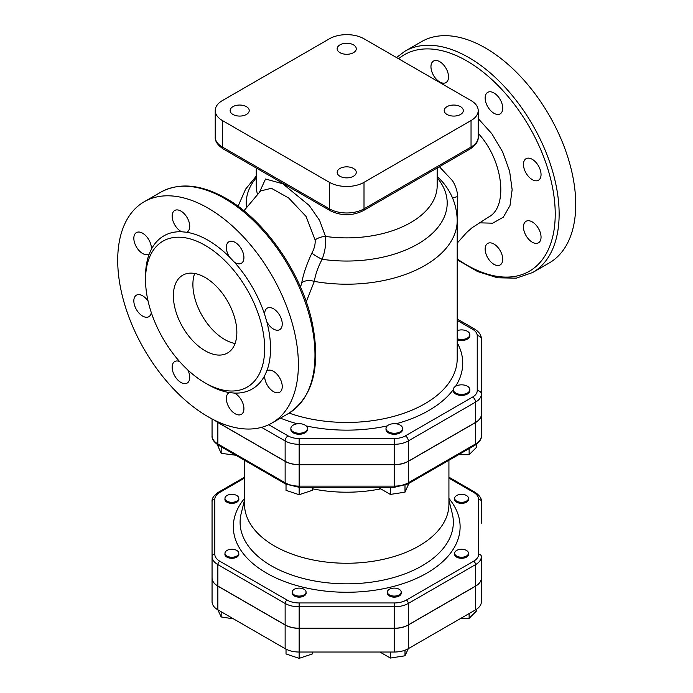 <?xml version="1.0" encoding="UTF-8"?>
<svg xmlns="http://www.w3.org/2000/svg" width="693" height="693" viewBox="0 0 693 693"><rect width="100%" height="100%" fill="white"/><g stroke="black" fill="none" stroke-linecap="round" stroke-linejoin="round"><path stroke-width="1.04" d="M457.207 338.764A8.29 4.782 0 0 0 467.42 338.071A8.29 4.782 0 0 0 469.845 334.693A8.29 4.782 0 0 0 465.601 330.518A8.29 4.782 0 0 0 457.207 330.622M469.845 334.693L469.845 335.707A8.29 4.782 180 0 1 465.601 339.882A8.29 4.782 180 0 1 457.207 339.778M453.906 387.785A8.29 4.782 0 0 0 453.274 389.622A8.29 4.782 0 0 0 461.555 394.404A8.29 4.782 0 0 0 469.845 389.622A8.29 4.782 0 0 0 463.175 384.927A8.29 4.782 0 0 0 453.906 387.785M469.845 389.622L469.845 390.635A8.29 4.782 180 0 1 461.555 395.417A8.29 4.782 180 0 1 453.274 390.635L453.274 389.622M469.135 448.596L469.135 454.703L458.558 454.703M476.706 444.092L476.706 447.132L469.135 454.703M391.112 424.038A8.29 4.782 0 0 0 386.001 428.456A8.29 4.782 0 0 0 388.426 431.843A8.29 4.782 0 0 0 397.461 432.882A8.29 4.782 0 0 0 402.572 428.456A8.29 4.782 0 0 0 391.112 424.038M402.572 428.456L402.572 429.469A8.29 4.782 180 0 1 394.282 434.26A8.29 4.782 180 0 1 386.001 429.469L386.001 428.456M408.922 483.359L404.998 492.16L390.367 494.421L379.651 488.236L379.651 487.309M390.367 487.309L390.367 494.421M404.998 485.369L404.998 492.16M302.321 424.038A8.29 4.782 0 0 0 290.861 428.456A8.29 4.782 0 0 0 299.151 433.246A8.29 4.782 0 0 0 307.432 428.456A8.29 4.782 0 0 0 302.321 424.038M307.432 428.456L307.432 429.469A8.29 4.782 180 0 1 299.151 434.26A8.29 4.782 180 0 1 290.861 429.469L290.861 428.456M312.266 487.309L312.266 490.349L299.151 494.715L286.027 490.349L286.027 484.234M215.298 420.59A19.82 11.443 180 0 0 217.862 422.409L285.135 461.243A19.82 11.443 180 0 0 299.151 464.596L394.282 464.596A19.82 11.443 180 0 0 408.298 461.243L475.571 422.409A19.82 11.443 180 0 0 481.384 414.319L481.384 435.854A19.82 11.443 180 0 1 475.571 443.944L408.298 482.787A19.82 11.443 180 0 1 394.282 486.139L299.151 486.139L299.151 494.715M235.793 455.24L221.162 453.317L217.238 444.464M221.162 446.786L221.162 453.317M466.441 501.143A6.904 3.985 0 0 0 468.468 498.319A6.904 3.985 0 0 0 461.555 494.334A6.904 3.985 0 0 0 454.651 498.319A6.904 3.985 0 0 0 458.913 502.009A6.904 3.985 0 0 0 466.441 501.143M461.555 557.233A6.904 3.985 0 0 0 468.468 553.248A6.904 3.985 0 0 0 461.555 549.263A6.904 3.985 0 0 0 454.651 553.248A6.904 3.985 0 0 0 461.555 557.233M469.135 613.548L469.135 618.338L460.845 618.338M476.706 609.121L476.706 610.767L469.135 618.338M389.405 594.906A6.904 3.985 0 0 0 396.933 595.772A6.904 3.985 0 0 0 401.195 592.091A6.904 3.985 0 0 0 394.282 588.106A6.904 3.985 0 0 0 387.378 592.091A6.904 3.985 0 0 0 389.405 594.906M390.367 652.026L390.367 658.055L379.929 652.026M404.998 650.207L404.998 655.786L390.367 658.055M481.384 578.057A19.82 11.443 180 0 1 475.571 586.148L408.298 624.991A19.82 11.443 180 0 1 394.282 628.343L299.151 628.343A19.82 11.443 180 0 1 285.135 624.991L217.862 586.148A19.82 11.443 180 0 1 212.058 578.057L212.058 577.945A19.82 11.443 180 0 0 217.862 586.035L285.135 624.878A19.82 11.443 180 0 0 299.151 628.23L394.282 628.23A19.82 11.443 180 0 0 408.298 624.878L475.571 586.035A19.82 11.443 180 0 0 481.384 577.945L481.384 601.741A19.82 11.443 180 0 1 475.571 609.831L408.298 648.674L404.998 655.786M292.247 592.091A6.904 3.985 0 0 0 299.151 596.075A6.904 3.985 0 0 0 306.055 592.091A6.904 3.985 0 0 0 299.151 588.106A6.904 3.985 0 0 0 292.247 592.091M286.027 649.159L286.027 653.975L299.151 658.35L299.151 652.026A19.82 11.443 180 0 1 285.135 648.674L217.862 609.831A19.82 11.443 180 0 1 212.058 601.741L212.058 578.057M312.266 652.026L312.266 653.975L299.151 658.35M226.992 550.433A6.904 3.985 0 0 0 224.974 553.248A6.904 3.985 0 0 0 231.878 557.233A6.904 3.985 0 0 0 238.782 553.248A6.904 3.985 0 0 0 234.52 549.566A6.904 3.985 0 0 0 226.992 550.433M221.162 611.737L221.162 616.952L217.862 609.831L217.862 586.148M233.489 618.858L221.162 616.952M231.878 494.334A6.904 3.985 0 0 0 224.974 498.319A6.904 3.985 0 0 0 231.878 502.312A6.904 3.985 0 0 0 238.782 498.319A6.904 3.985 0 0 0 231.878 494.334M408.298 624.991L408.298 648.674A19.82 11.443 180 0 1 394.282 652.026L299.151 652.026L299.151 628.343M401.195 592.524A6.982 4.028 180 0 1 401.264 593.104A6.982 4.028 180 0 1 396.959 596.829A6.982 4.028 180 0 1 389.353 595.954A6.982 4.028 180 0 1 387.309 593.104A6.982 4.028 180 0 1 387.378 592.524M468.468 553.681A6.982 4.028 180 0 1 468.537 554.261A6.982 4.028 180 0 1 461.555 558.298A6.982 4.028 180 0 1 454.582 554.261A6.982 4.028 180 0 1 454.651 553.681M468.468 498.752A6.982 4.028 180 0 1 468.537 499.341A6.982 4.028 180 0 1 466.493 502.182A6.982 4.028 180 0 1 458.887 503.057A6.982 4.028 180 0 1 454.582 499.341A6.982 4.028 180 0 1 454.651 498.752M238.782 498.752A6.982 4.028 180 0 1 238.851 499.341A6.982 4.028 180 0 1 231.878 503.369A6.982 4.028 180 0 1 224.896 499.341A6.982 4.028 180 0 1 224.974 498.752M238.782 553.681A6.982 4.028 180 0 1 238.851 554.261A6.982 4.028 180 0 1 231.878 558.298A6.982 4.028 180 0 1 224.896 554.261A6.982 4.028 180 0 1 224.974 553.681M306.055 592.524A6.982 4.028 180 0 1 306.124 593.104A6.982 4.028 180 0 1 299.151 597.132A6.982 4.028 180 0 1 292.169 593.104M481.384 523.128L481.384 501.593A2.763 2.252 180 0 0 478.62 499.341L478.62 554.261A17.056 9.849 180 0 1 473.622 561.226L406.349 600.069A17.056 9.849 180 0 1 394.282 602.953L299.151 602.953A17.056 9.849 180 0 1 287.084 600.069L219.811 561.226A17.056 9.849 180 0 1 214.821 554.261L214.821 499.341A17.056 9.849 180 0 1 219.811 492.376L244.516 478.118M214.821 499.341A2.763 2.252 0 0 0 212.058 501.593L212.058 556.522A2.763 2.252 0 0 1 214.821 554.261M212.058 577.945L212.058 556.522A19.82 11.443 0 0 0 217.862 564.613A2.763 1.594 -60 0 1 219.811 561.226M475.571 422.522L475.571 443.944A2.763 1.594 60 0 1 475 445.209C479.599 442.047 481.722 438.929 481.384 435.854L481.384 414.431A19.82 11.443 180 0 1 475.571 422.522L408.298 461.356A19.82 11.443 180 0 1 394.282 464.708L299.151 464.708A19.82 11.443 180 0 1 285.135 461.356L217.862 422.522A19.82 11.443 180 0 1 215.029 420.46M380.717 488.851A102.209 59.009 180 0 1 312.266 488.756M448.925 460.265L448.925 504.244A102.209 59.009 180 0 1 346.717 563.253A102.209 59.009 180 0 1 244.516 504.244L244.516 460.265M481.384 577.945L481.384 556.522A2.763 2.252 180 0 0 478.62 554.261M212.058 418.953L212.058 435.854C211.712 438.92 213.834 442.039 218.434 445.209A2.763 1.594 120 0 1 217.862 443.944A19.82 11.443 180 0 1 212.058 435.854M306.254 301.784L314.319 281.401C315.428 274.385 318.026 267.013 322.115 259.277C325.095 251.394 326.23 243.771 325.519 236.434L319.577 220.357L309.251 205.518L282.744 183.749L265.532 179.011L259.217 192.775M260.62 190.956L271.396 188.288L288.66 197.99L306.055 216.424L315.116 239.917A11.053 5.795 166.1 0 1 325.519 236.434A90.462 52.226 0 0 0 437.179 185.655L437.179 167.992M315.116 239.917C315.471 244.066 314.397 248.458 311.902 253.092A11.053 1.932 -152.3 0 0 322.115 259.277A100.476 58.013 0 0 0 424.601 239.691A100.476 58.013 0 0 0 437.179 177.789M311.902 253.092C306.756 263.972 303.369 273.882 301.741 282.831A11.053 6.722 -168.9 0 1 314.319 281.401A110.49 63.791 0 0 0 457.207 220.409C456.912 205.96 452.027 193.122 442.541 181.895L437.179 176.308M301.741 282.831L300.511 287.119M457.207 228.794L457.761 196.595A11.053 2.018 -8.2 0 0 452.59 198.12M457.761 196.595C457.267 190.826 455.535 185.551 452.555 180.76M452.555 180.769L439.388 166.718M478.205 133.359C503.187 160.057 508.61 206.809 488.669 217.013L488.669 217.022M493.936 244.031A12.431 7.173 60 0 1 502.061 254.989A12.431 7.173 60 0 1 500.155 264.943A12.431 7.173 60 0 1 487.725 257.77A12.431 7.173 60 0 1 487.725 243.416A12.431 7.173 60 0 1 488.236 243.165A12.431 7.173 60 0 1 493.936 244.031M526.039 221.292L526.039 221.292A12.431 7.173 60 0 1 538.47 228.465A12.431 7.173 60 0 1 538.47 242.819A12.431 7.173 60 0 1 528.577 239.146A12.431 7.173 60 0 1 523.492 226.195A12.431 7.173 60 0 1 526.039 221.292M523.466 164.406A12.431 7.173 60 0 1 526.039 158.714A12.431 7.173 60 0 1 538.47 165.896A12.431 7.173 60 0 1 538.47 180.249A12.431 7.173 60 0 1 525.571 172.21A12.431 7.173 60 0 1 523.466 164.406M487.725 106.696A12.431 7.173 60 0 1 487.725 92.342A12.431 7.173 60 0 1 500.155 99.523A12.431 7.173 60 0 1 500.155 113.877A12.431 7.173 60 0 1 493.243 112.829A12.431 7.173 60 0 1 487.725 106.696M439.743 81.973A12.431 7.173 60 0 1 431.626 71.015A12.431 7.173 60 0 1 433.532 61.053A12.431 7.173 60 0 1 445.963 68.235A12.431 7.173 60 0 1 445.963 82.588A12.431 7.173 60 0 1 445.452 82.839A12.431 7.173 60 0 1 439.743 81.973M205.111 277.46A44.889 25.918 60 0 1 234.433 317.022A44.889 25.918 60 0 1 227.547 352.988A44.889 25.918 60 0 1 182.666 327.07A44.889 25.918 60 0 1 182.666 275.242A44.889 25.918 60 0 1 205.111 277.46M235.083 343.477A44.889 25.918 60 0 1 202.191 315.791A44.889 25.918 60 0 1 194.664 273.475M208.039 208.108A127.755 73.761 60 0 1 291.502 320.686A127.755 73.761 60 0 1 271.916 423.059A127.755 73.761 60 0 1 144.161 349.298A127.755 73.761 60 0 1 144.161 201.784A127.755 73.761 60 0 1 208.039 208.108M205.111 245.322A84.251 48.64 60 0 1 260.144 319.568A84.251 48.64 60 0 1 247.228 387.075A84.251 48.64 60 0 1 162.985 338.435A84.251 48.64 60 0 1 162.985 241.147A84.251 48.64 60 0 1 205.111 245.322M234.442 262.249L229.426 256.956A12.431 7.173 60 0 1 228.915 241.762A12.431 7.173 60 0 1 241.346 248.943A12.431 7.173 60 0 1 241.346 263.297A12.431 7.173 60 0 1 234.442 262.249A88.392 51.031 -120 0 1 264.691 314.639A12.431 7.173 60 0 1 267.238 308.134A12.431 7.173 60 0 1 279.669 315.315A12.431 7.173 60 0 1 279.669 329.669A12.431 7.173 60 0 1 266.77 321.63L264.691 314.639M264.691 375.615L266.77 371.024A12.431 7.173 60 0 1 267.238 370.712A12.431 7.173 60 0 1 279.669 377.884A12.431 7.173 60 0 1 279.669 392.238A12.431 7.173 60 0 1 269.768 388.565A12.431 7.173 60 0 1 264.691 375.615A88.392 51.031 -120 0 1 234.442 393.087A12.431 7.173 60 0 1 243.113 403.958A12.431 7.173 60 0 1 241.346 414.362A12.431 7.173 60 0 1 228.915 407.189A12.431 7.173 60 0 1 228.915 392.836A12.431 7.173 60 0 1 229.426 392.584L234.442 393.087M151.386 249.229L149.307 253.811A12.431 7.173 60 0 1 148.839 254.132A12.431 7.173 60 0 1 136.408 246.951A12.431 7.173 60 0 1 136.408 232.605A12.431 7.173 60 0 1 146.301 236.278A12.431 7.173 60 0 1 151.386 249.229A88.392 51.031 -120 0 1 181.635 231.757A12.431 7.173 60 0 1 172.955 220.885A12.431 7.173 60 0 1 174.723 210.481A12.431 7.173 60 0 1 187.153 217.654A12.431 7.173 60 0 1 187.153 232.008A12.431 7.173 60 0 1 186.651 232.259L181.635 231.757M151.299 312.569A12.431 7.173 60 0 1 148.839 316.71A12.431 7.173 60 0 1 136.408 309.528A12.431 7.173 60 0 1 136.408 295.175A12.431 7.173 60 0 1 148.094 301.16M187.82 369.958A12.431 7.173 60 0 1 187.153 383.082A12.431 7.173 60 0 1 174.723 375.901A12.431 7.173 60 0 1 174.723 361.547A12.431 7.173 60 0 1 179.539 361.486M404.92 51.23L421.517 41.649A127.755 73.761 60 0 1 485.395 47.973A127.755 73.761 60 0 1 568.858 160.559A127.755 73.761 60 0 1 549.272 262.933L532.674 272.514A127.755 73.761 -120 0 0 552.26 170.14A127.755 73.761 -120 0 0 468.797 57.562A127.755 73.761 -120 0 0 404.92 51.23L396.483 57.536M481.384 414.319L481.384 339.094A4.141 3.387 180 0 0 477.234 335.707L477.234 390.635A15.679 9.052 180 0 1 472.643 397.037L405.37 435.871A15.679 9.052 180 0 1 394.282 438.522L299.151 438.522A15.679 9.052 180 0 1 288.063 435.871L268.745 424.722M364.007 182.337L471.041 120.539A24.446 14.111 0 0 0 478.205 110.559A24.446 14.111 0 0 0 471.041 100.58L364.007 38.782A24.446 14.111 0 0 0 329.435 38.782L222.392 100.58A24.446 14.111 0 0 0 215.228 110.559A24.446 14.111 0 0 0 222.392 120.539L329.435 182.337A24.446 14.111 0 0 0 364.007 182.337L364.007 208.844A4.141 2.391 60 0 1 363.141 210.741L470.183 148.943C475.84 145.14 478.516 141.181 478.205 137.067A24.446 14.111 180 0 1 471.041 147.046A4.141 2.391 60 0 1 470.183 148.943M339.96 168.46A9.555 5.518 180 0 1 350.372 167.264A9.555 5.518 180 0 1 356.271 172.358A9.555 5.518 180 0 1 346.717 177.876A9.555 5.518 180 0 1 337.162 172.358A9.555 5.518 180 0 1 339.96 168.46M246.431 106.661A9.555 5.518 180 0 1 249.229 110.559A9.555 5.518 180 0 1 239.674 116.078A9.555 5.518 180 0 1 230.128 110.559A9.555 5.518 180 0 1 236.018 105.466A9.555 5.518 180 0 1 246.431 106.661M353.473 52.668A9.555 5.518 180 0 1 343.061 53.863A9.555 5.518 180 0 1 337.162 48.761A9.555 5.518 180 0 1 346.717 43.243A9.555 5.518 180 0 1 356.271 48.761A9.555 5.518 180 0 1 353.473 52.668M447.002 114.466A9.555 5.518 180 0 1 444.204 110.559A9.555 5.518 180 0 1 453.759 105.05A9.555 5.518 180 0 1 463.314 110.559A9.555 5.518 180 0 1 457.415 115.662A9.555 5.518 180 0 1 447.002 114.466M457.207 320.391L472.643 329.305A15.679 9.052 180 0 1 477.234 335.707M455.604 386.296A116.017 66.978 0 0 0 457.207 342.749M396.075 423.787A116.017 66.978 0 0 0 453.274 389.665M306.185 425.926A116.017 66.978 0 0 0 387.248 425.926M280.431 418.148A116.017 66.978 0 0 0 297.358 423.787M448.925 478.118L473.622 492.376A17.056 9.849 180 0 1 478.62 499.341M244.516 498.449A113.392 65.463 0 0 0 346.717 592.264A113.392 65.463 0 0 0 448.925 498.449M394.282 628.343L394.282 652.026M475.571 586.148L475.571 609.831M285.135 624.991L285.135 648.674M244.516 477.182L218.434 492.238A2.763 1.594 60 0 1 219.811 492.376M217.862 586.035L217.862 564.613L285.135 603.456A2.763 1.594 -60 0 1 287.084 600.069M285.135 624.878L285.135 603.456A19.82 11.443 0 0 0 299.151 606.799L299.151 602.953M299.151 628.23L299.151 606.799L394.282 606.799L394.282 602.953M394.282 628.23L394.282 606.799A19.82 11.443 0 0 0 408.298 603.456A2.763 1.594 -120 0 0 406.349 600.069M408.298 624.878L408.298 603.456L475.571 564.613A2.763 1.594 -120 0 0 473.622 561.226M475.571 586.035L475.571 564.613A19.82 11.443 0 0 0 481.384 556.522M481.384 501.593C481.722 498.518 479.599 495.4 475 492.238A2.763 1.594 120 0 0 473.622 492.376M408.298 461.356L408.298 482.787A2.763 1.594 60 0 1 407.727 484.052L475 445.209M394.282 464.708L394.282 487.309L407.727 484.052M299.151 464.708L299.151 486.139A19.82 11.443 180 0 1 285.135 482.787A2.763 1.594 120 0 0 285.707 484.052L299.151 487.309L394.282 487.309M285.135 461.356L285.135 482.787L217.862 443.944L217.862 422.522M448.925 500.051L452.269 513.565A106.618 61.556 180 0 1 346.717 583.827A106.618 61.556 180 0 1 241.173 513.565L244.516 500.051M457.207 220.409L457.207 358.662A110.49 63.791 180 0 1 400.788 414.293A110.49 63.791 180 0 1 289.146 413.106M256.254 177.789A100.476 58.013 0 0 0 246.587 207.874M256.254 167.992L256.254 185.655A90.462 52.226 0 0 0 257.64 194.785M479.149 222.825L492.671 223.189L503.309 217.178L509.996 205.561L512.144 189.691L509.615 171.18L502.624 151.854L491.796 133.662L478.205 118.581M398.588 58.749A124.991 72.167 60 0 1 466.839 60.941A124.991 72.167 60 0 1 555.093 219.525A124.991 72.167 60 0 1 457.207 258.887M224.636 198.519A127.755 73.761 60 0 1 308.099 311.105A127.755 73.761 60 0 1 288.513 413.478C312.985 397.054 320.911 366.944 312.3 323.163C302.105 273.787 265.211 220.331 226.022 198.389C201.109 184.303 179.348 182.242 160.759 192.195A127.755 73.761 60 0 1 224.636 198.519M229.426 256.956A88.392 51.031 -120 0 0 208.039 240.246A88.392 51.031 -120 0 0 186.651 232.259M266.77 371.024A88.392 51.031 -120 0 0 266.77 321.63M206.557 383.723A88.392 51.031 -120 0 0 229.426 392.584M149.307 253.811A88.392 51.031 -120 0 0 145.547 278.058M261.582 427.347L285.135 440.947A4.141 2.391 -60 0 1 288.063 435.871M285.135 461.243L285.135 440.947A19.82 11.443 0 0 0 299.151 444.3L299.151 438.522M299.151 464.596L299.151 444.3L394.282 444.3L394.282 438.522M394.282 464.596L394.282 444.3A19.82 11.443 0 0 0 408.298 440.947A4.141 2.391 -120 0 0 405.37 435.871M408.298 461.243L408.298 440.947L475.571 402.105A4.141 2.391 -120 0 0 472.643 397.037M475.571 422.409L475.571 402.105A19.82 11.443 0 0 0 481.384 394.014A4.141 3.387 180 0 0 477.234 390.635M481.384 339.094C481.462 335.325 479.244 331.99 474.714 329.097A4.141 2.391 120 0 0 472.643 329.305M217.862 422.409L217.862 421.786M471.041 120.539L471.041 147.046L364.007 208.844A24.446 14.111 180 0 1 329.435 208.844A4.141 2.391 120 0 0 330.292 210.741C341.242 216.034 352.191 216.034 363.141 210.741M329.435 182.337L329.435 208.844L222.392 147.046A4.141 2.391 120 0 0 223.25 148.943C217.593 145.14 214.925 141.181 215.228 137.067A24.446 14.111 180 0 0 222.392 147.046L222.392 120.539M468.468 499.922L468.468 498.319M454.651 499.922L454.651 498.319M468.468 554.85L468.468 553.248M454.651 554.85L454.651 553.248M401.195 593.684L401.195 592.091M387.378 593.684L387.378 592.091M306.055 593.684L306.055 592.091M238.782 554.85L238.782 553.248M224.974 554.85L224.974 553.248M238.782 499.922L238.782 498.319M224.974 499.922L224.974 498.319M212.058 501.593C211.712 498.527 213.834 495.408 218.434 492.238M475 492.238L448.925 477.182M285.707 484.052L218.434 445.209M256.254 176.135L245.608 189.111L238.054 206.263M260.533 191.06L243.927 210.793M457.207 243.13L466.658 232.501L471.976 227.824L488.669 217.013M271.916 423.059L288.513 413.478M144.161 201.784L160.759 192.195M457.207 259.762L477.564 271.526L497.557 277.789L516.259 278.162L532.674 272.514M474.714 329.097L457.207 318.997M330.292 210.741L223.25 148.943M478.205 110.559L478.205 137.067M215.228 110.559L215.228 137.067"/></g></svg>
